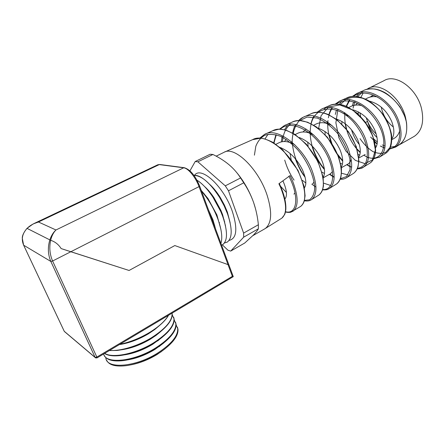 <?xml version="1.0" encoding="UTF-8"?>
<svg xmlns="http://www.w3.org/2000/svg" width="445" height="445" viewBox="0 0 445 445"><rect width="100%" height="100%" fill="white"/><g stroke="black" fill="none" stroke-linecap="round" stroke-linejoin="round"><path stroke-width="0.67" d="M252.593 139.658L260.553 138.211C263.401 138.378 267.478 139.741 272.785 142.294L282.658 149.787L298.005 170.34L304.046 186.283L305.092 195.728L304.252 201.095C303.457 203.404 302.272 205.167 300.692 206.38C306.227 201.702 306.143 191.751 300.442 176.537C291.036 152.585 265.37 132.07 252.593 139.658L224.736 151.99M224.013 152.307C234.42 145.632 258.634 168.839 267.134 195.283C272.312 212.109 271.745 223.151 265.437 228.413L264.313 229.092M281.112 218.617L281.857 218.15C287.192 213.544 286.808 203.376 280.695 187.651L278.893 183.746L290.057 175.597L292.571 180.965C298.434 196.379 298.634 206.419 293.177 211.08L292.554 211.481M398.392 145.331L399.349 144.731C405.278 140.364 407.653 132.877 406.48 122.275L405.111 117.63C398.798 98.334 376.52 83.365 363.348 90.63L357.457 93.244M358.87 93.695L356.412 96.498M353.58 101.772L352.368 105.815M352.262 96.515L356.567 93.639C369.767 86.347 392.251 101.593 398.759 121.207C402.642 133.695 401.568 142.333 395.527 147.123L389.714 148.947M385.353 153.481L386.177 152.963C392.201 148.168 393.191 139.385 389.147 126.614C382.389 106.566 359.538 90.825 346.321 98.173L340.214 100.876M341.821 101.293L339.229 104.38M336.448 110.026L335.308 114.443M334.857 104.336L339.318 101.271C352.523 93.878 375.647 109.987 382.567 130.318C386.727 143.279 385.804 152.157 379.791 156.957L379.068 157.413M329.617 105.565C333.427 104.019 337.939 103.885 343.156 105.176L346.955 106.544L357.624 113.486L369.072 127.626L374.445 140.648L375.641 150.315L375.079 154.971C374.006 158.859 372.359 161.529 370.145 162.981L370.151 162.981C376.136 158.175 376.959 149.153 372.626 135.914C365.428 115.138 341.966 98.506 328.755 105.943L322.425 108.747M325.784 107.779L324.233 109.142M321.529 109.147C334.751 101.699 358.392 118.631 365.818 139.741C370.268 153.163 369.517 162.286 363.559 167.097L360.622 168.455L357.263 168.766M352.796 173.823L353.608 173.316C359.527 168.51 360.166 159.249 355.527 145.532C347.806 123.96 323.821 106.489 310.627 113.97L304.057 116.879M298.55 120.651L303.173 117.269C316.323 109.759 340.575 127.659 348.474 149.503C353.247 163.421 352.69 172.771 346.805 177.566L346.8 177.566C344.953 178.857 342.761 179.368 340.236 179.101M335.736 184.486L336.542 183.98C342.366 179.196 342.795 169.701 337.822 155.5C329.589 133.172 305.014 114.715 291.914 122.253L285.089 125.273M287.348 125.624L284.416 129.806M282.252 135.692L281.351 141.872M273.948 143.323L276.056 134.757M279.466 129.261L284.199 125.668C297.266 118.125 322.03 136.932 330.513 159.616C335.619 174.012 335.285 183.601 329.511 188.374L336.542 183.98C338.083 182.934 339.396 181.098 340.47 178.473C341.165 176.732 341.482 173.394 341.426 168.46L338.528 156.323L327.37 137.194L316.339 126.87L307.59 122.208L300.492 120.673C297.026 120.628 294.167 121.157 291.914 122.253M318.119 195.489L318.909 194.999C324.605 190.254 324.789 180.531 319.471 165.829C310.655 142.667 285.551 123.254 272.579 130.813L265.487 133.951M268.001 134.295L264.981 138.962M259.758 138.178L264.603 134.34C277.491 126.758 302.85 146.633 311.889 170.096C317.363 185.009 317.279 194.821 311.639 199.538L318.909 194.999C320.45 193.859 321.679 192.129 322.592 189.815L323.465 185.938L323.131 177.054L317.964 161.463L306.36 144.219L294.84 134.329L286.569 130.391C283.192 129.545 280.511 129.178 278.531 129.295L272.579 130.813M384.814 148.157L380.33 146.038L384.842 148.001M377.137 143.757L374.651 141.493M373.633 138.868L377.327 141.972M382.205 144.92L385.092 146.099M390.554 147.145L396.751 146.121M360.25 152.262L357.062 148.975M346.7 129.4L345.698 125.19M350.421 166.669L347.072 164.539M342.711 160.712L337.026 153.581M332.142 144.38L329.016 134.579M341.499 173.227L347.934 174.952M310.627 113.97C312.69 112.869 315.733 112.329 319.744 112.351L324.75 113.252L327.837 114.326L336.82 119.566L348.457 131.742L356.245 146.488L358.887 160.506L358.047 166.669C357.096 169.578 355.616 171.792 353.608 173.316L346.8 177.566C344.892 178.879 342.689 179.43 340.186 179.213M334.145 177.082L329.773 174.162M324.366 168.889C319.026 162.614 315.049 155.083 312.446 146.294M323.643 183.156L330.718 185.504M352.768 109.743C362.675 112.808 370.084 119.761 375.007 130.608C377.983 138.406 378.105 144.263 375.374 148.163M359.365 144.525C355.855 140.576 353.252 135.68 351.544 129.834M375.424 145.865L376.498 146.121M335.046 118.587C344.997 121.713 352.557 128.822 357.736 139.914C360.862 147.851 361.118 153.736 358.498 157.575M339.68 149.058L337.304 144.597M358.397 154.615L359.738 155.06M317.179 127.815C327.025 131.18 334.601 138.423 339.897 149.531C343.228 157.708 343.601 163.665 341.015 167.392M340.636 163.421L342.405 164.205M347.74 164.166L348.207 163.91C349.692 162.965 350.688 161.34 351.188 159.037M299.318 137.544C308.802 141.31 316.184 148.619 321.462 159.471C325.045 167.988 325.523 174.04 322.886 177.622M322.03 172.109L324.455 173.533M330.24 173.9L332.515 171.648M279.043 147.056C288.844 150.688 296.631 158.253 302.405 169.74C306.316 178.779 306.872 184.953 304.085 188.257M290.04 153.38L291.275 160.289M302.322 180.286L305.826 182.99M312.596 183.718L314.109 182.105M282.914 180.815C286.869 189.859 287.531 195.911 284.906 198.971M280.634 186.372L286.424 192.485M293.906 194.109L295.029 193.008M355.316 105.137L357.452 103.279M368.571 100.904C378.968 103.418 386.694 110.31 391.739 121.585C394.593 129.362 394.565 135.213 391.656 139.14M377.51 96.938C373.561 96.198 370.012 96.676 366.869 98.362M358.42 111.873L358.158 114.332M361.624 105.587C357.385 104.575 353.614 104.953 350.31 106.722L348.874 107.451M344.525 112.635L343.946 113.775M341.949 121.441L341.816 124.355M349.436 116.306L345.025 114.504M327.292 121.802L326.613 123.348M325.05 131.486L325.123 135.13M302.928 131.959L306.143 129.078M332.109 125.651C325.857 122.264 320.361 121.797 315.616 124.25L313.758 125.19M309.503 131.409L308.952 132.883M307.74 142.094L308.19 146.917M281.268 148.992L281.496 147.918M284.344 141.51L286.207 139.491M313.931 135.158C307.623 131.587 302.127 131.014 297.432 133.439L295.202 134.562M291.152 141.51L290.757 142.801M294.857 144.825C288.61 141.198 283.209 140.564 278.659 142.923L275.939 144.297M211.23 217.282L214.529 226.177M208.488 209.895L212.949 219.813L215.653 229.203M211.169 217.121L214.585 226.321M201.468 190.977C208.36 199.021 213.839 208.405 217.911 219.135C221.671 229.731 222.672 237.802 220.904 243.343M201.262 190.427L207.971 198.503L216.91 214.929L220.881 229.342M201.457 190.95L206.524 197.424C210.674 203.359 214.134 209.717 216.904 216.498L217.922 219.129C221.682 229.737 222.678 237.814 220.909 243.354M204.472 186.422C207.732 189.342 210.902 193.097 213.984 197.691L212.771 196.868C207.476 189.036 202.208 183.479 196.968 180.197C205.996 185.537 217.338 201.385 222.75 216.509C227.718 231.294 227.712 240.673 222.722 244.639L221.593 245.201M213.984 197.691L220.904 210.407L222.583 214.607L225.532 226.01M212.771 196.868L220.809 211.636L222.756 216.509C227.729 231.289 227.718 240.667 222.734 244.633L222.439 244.811M193.992 175.458C202.876 173.795 220.431 193.458 227.551 213.912C232.457 228.658 232.379 238.036 227.317 242.041L224.43 242.992M209.829 184.48C213.55 187.918 217.088 192.335 220.425 197.741L224.408 205.056L227.345 212.031L230.132 222.672M193.992 175.452C201.541 175.464 210.051 182.75 219.524 197.319L224.147 205.812L227.556 213.906C232.468 228.652 232.39 238.031 227.328 242.041L227.028 242.219M194.426 175.425C200.823 165.451 223.757 186.26 232.312 211.331C237.864 228.93 236.762 238.631 229.014 240.434M235.249 170.83C243.181 179.936 249.311 190.538 253.65 202.625C256.047 209.706 257.622 217.077 258.378 224.747L258.361 228.808C257.572 230.382 256.031 232.362 253.75 234.749L244.717 243.037L230.705 251.086L227.923 250.207L222.367 244.856M207.687 190.021L207.498 189.392M96.904 357.825L96.854 357.074L232.373 276.339L233.275 276.645L228.925 264.942L228.018 264.619L199.032 186.622L70.811 251.753L129.067 270.471L174.818 245.557L228.018 264.619L174.818 245.557L129.067 270.471L61.143 248.571C58.529 244.433 55.03 241.674 50.652 240.3L27 228.335L33.203 223.924L38.454 222.005C33.814 223.307 30.021 225.437 27.067 228.391L27 228.335C23.763 232.346 22.189 235.622 22.289 238.181L23.607 245.117M189.943 170.835L195.205 161.524L197.886 161.819L225.292 185.854L228.48 190.799L243.615 233.091L258.378 224.747M243.615 233.091L243.688 237.157L258.361 228.808M225.292 185.854L240.578 177.933L243.743 182.806C247.821 188.925 251.119 195.533 253.65 202.625L255.647 209.228M228.48 190.799L243.743 182.806M195.205 161.524L210.173 154.243L212.921 154.487C218.923 157.391 224.291 160.801 229.025 164.711C233.669 168.688 237.519 173.099 240.578 177.933M197.886 161.819L212.921 154.487M243.688 237.157L230.705 251.086M224.764 221.855L224.352 221.343M64.269 331.314L95.141 357.407L50.83 261.438C47.938 254.635 47.604 247.481 49.812 239.983C51.208 235.761 53.261 232.429 55.959 229.982C53.495 232.457 51.72 235.9 50.652 240.3L27.067 228.391C22.239 233.653 21.104 239.254 23.652 245.206L64.33 331.447L95.263 357.608M377.043 137.522C372.693 133.556 369.517 128.154 367.509 121.318C369.589 126.324 372.493 130.552 376.225 134.001C371.508 129.595 368.187 124.155 366.252 117.691M393.775 138.562L394.409 138.206C396.94 136.654 398.714 134.151 399.732 130.697C398.714 134.151 396.94 136.654 394.409 138.206L391.873 139.619M405.15 116.935L406.48 122.275M365.44 122.598L367.509 121.318M370.613 137.043L377.121 143.852M389.876 148.491C400.572 147.668 403.637 129.779 393.48 113.063C383.507 96.231 363.954 88.027 353.386 96.432M350.004 99.763L346.433 106.5M345.014 112.958C343.334 126.853 350.493 143.98 360.239 152.435M363.86 155.199C377.927 164.717 389.47 150.838 380.903 129.489C376.937 120.473 371.186 112.963 363.637 106.961C353.63 99.98 342.978 99.04 335.903 104.28M332.554 107.773C330.529 110.577 329.144 113.92 328.393 117.797M327.976 120.534C326.346 134.334 333.188 151.695 342.717 160.984M346.966 164.6L351.65 167.225M357.318 168.394C360.839 167.915 363.637 166.085 365.712 162.903C367.225 159.004 367.637 154.198 366.953 148.485C364.939 139.129 360.367 130.218 353.235 121.758C335.786 102.372 313.074 106.082 310.638 126.764M310.543 127.431C308.63 141.16 315.088 158.976 324.422 169.328M329.623 174.245L334.145 177.11M340.23 178.779L346.527 176.57L350.043 169.701L349.909 159.132C347.845 150.721 343.952 142.394 338.228 134.145C331.714 126.675 324.733 121.313 317.285 118.07L307.083 117.052L298.968 121.034C294.929 125.968 292.66 132.465 292.165 140.525C292.704 153.163 297.644 166.625 305.064 176.982M311.8 184.158L315.956 187.117M322.564 189.448C334.195 191.027 336.887 170.98 324.488 150.432C312.301 129.762 290.196 119.177 280.178 129.328M276.262 134.813L273.886 143.284M304.269 200.411L309.442 199.822C312.24 197.88 313.97 194.448 314.632 189.514C314.949 178.606 308.402 162.303 297.688 149.715C292.12 143.857 286.374 139.391 280.45 136.304C274.676 134.218 269.492 133.845 264.903 135.197C260.837 137.505 257.805 141.198 255.819 146.277L254.407 155.172M285.523 211.703C296.62 214.996 300.036 197.497 288.861 176.148M294.073 180.125C289.99 174.14 286.869 167.459 284.717 160.089M282.525 141.638C283.109 133.706 285.785 127.871 290.541 124.144M318.559 128.889L321.073 115.711L328.51 107.034L339.774 104.914L352.774 110.054L364.672 121.335L372.771 135.909L375.396 149.976L372.376 159.955L364.983 163.632L355.388 160.395L345.96 151.122L338.89 137.722L335.88 122.814L337.905 109.242M340.33 104.631L346.171 99.185C351.105 97.038 356.64 96.749 362.775 98.317C368.988 100.998 374.762 105.187 380.113 110.883C384.892 117.191 388.357 123.816 390.521 130.752C391.761 137.433 391.533 143.095 389.831 147.729L385.665 152.374C381.899 153.887 377.66 153.625 372.955 151.595C368.249 148.602 363.949 144.291 360.055 138.668M353.041 108.224L355.071 100.987M357.524 96.71L362.597 91.987M393.402 127.036C387.779 122.625 383.896 116.735 381.76 109.375L381.232 107.089M368.933 88.154L384.046 80.651C395.761 73.247 416.943 88.444 421.543 108.713C424.285 121.858 421.888 131.058 414.339 136.309L413.477 136.799M360.611 116.34L359.849 112.68M360.895 97.338L363.153 92.999M366.702 89.428L368.026 88.605C379.485 81.302 400.661 96.915 405.506 117.408C408.404 130.697 406.163 139.93 398.781 145.103L414.339 136.309M369.834 97.155L373.833 95.097M131.175 364.789C140.103 363.025 148.83 359.538 157.363 354.326L165.034 348.824M177.438 327.259L177.994 329.345C178.384 335.769 172.949 343.084 161.696 351.289L158.12 353.642C147.951 359.821 137.672 363.782 127.281 365.517C115.961 367.008 109.086 365.25 106.644 360.244M128.088 359.805C137.143 358.219 146.094 354.754 154.943 349.408L163.499 343.184M105.788 357.563L105.877 358.147C106.828 369.433 136.02 366.969 157.83 352.941C171.386 344.03 178.022 335.936 177.733 328.655L176.114 324.867M175.553 322.247L176.07 324.244C176.442 330.368 171.281 337.41 160.578 345.381L155.956 348.446C145.242 354.893 134.512 358.931 123.771 360.556C113.069 361.796 106.55 360.061 104.219 355.338M124.745 354.832C134.095 353.352 143.429 349.826 152.741 344.258L162.136 337.371M103.652 353.959C105.476 364.511 134.257 361.579 155.722 347.895C169.4 338.984 176.114 330.919 175.864 323.704L174.173 319.86M173.656 317.207L174.134 319.115C174.49 324.956 169.573 331.742 159.388 339.474L153.775 343.223C142.528 349.92 131.37 354.025 120.311 355.538C113.147 356.339 107.874 355.644 104.486 353.458M121.446 349.803C131.058 348.435 140.754 344.858 150.527 339.079L156.223 335.257L160.712 331.553M104.703 353.33C112.646 358.637 136.192 353.719 153.608 342.822C167.403 333.911 174.195 325.879 173.984 318.72L172.226 314.832M172.059 313.152L172.187 313.959C172.521 319.538 167.837 326.074 158.136 333.566L151.578 337.966C139.808 344.903 128.243 349.075 116.89 350.471L109.303 350.582M119.36 344.586C128.933 343.151 138.579 339.579 148.302 333.872L154.749 329.528L159.238 325.746M109.637 350.387C120.25 351.361 137.939 346.032 151.478 337.722C165.395 328.81 172.271 320.812 172.098 313.719L172.02 313.174M168.538 315.255C166.347 319.221 162.442 323.354 156.829 327.654L149.37 332.676C139.602 338.45 129.656 342.383 119.544 344.474M119.777 344.335C129.818 342.222 139.669 338.306 149.336 332.593C158.765 326.802 165.123 321.045 168.421 315.327M64.269 331.341L23.635 245.195L50.83 261.438L52.599 261.009L70.811 251.753L61.143 248.571C58.529 244.433 55.03 241.674 50.652 240.3C49.122 247.52 49.768 254.423 52.599 261.009L96.854 357.074L95.141 357.407L95.619 357.914L97.066 357.886L233.275 276.645M199.633 186.032L228.925 264.942L228.018 264.619L232.373 276.339M55.959 229.982L183.668 167.804L159.282 164.589L38.454 222.005L55.959 229.982M159.933 164.511L157.602 164.867L34.07 223.512M199.032 186.622C195.65 177.244 188.179 168.166 183.668 167.804L184.202 167.693C190.16 169.445 195.311 175.58 199.655 186.099L199.032 186.622M184.358 167.715L159.788 164.489L157.841 164.75M399.349 144.731L395.527 147.123L389.675 149.019M346.321 98.173C350.944 96.543 355.388 94.24 368.098 100.398C374.251 104.458 379.652 109.737 384.308 116.245C387.868 122.442 390.248 128.438 391.45 134.234C392.496 142.706 390.532 149.437 386.177 152.963L379.791 156.957L373.705 158.798M370.145 162.981L363.554 167.097C362.358 168.188 360.25 168.777 357.218 168.861M300.692 206.38L290.908 212.17C291.547 212.081 288.516 212.816 285.456 212.015M365.189 154.465L358.803 158.014M348.207 163.91L341.354 167.72M330.685 173.656L323.248 177.794M366.869 98.356L365.495 99.057M212.688 219.112L212.743 220.965M207.971 198.503L206.524 197.424M216.91 214.929L216.904 216.498M220.904 210.407L220.809 211.636M220.425 197.741L219.524 197.319M224.408 205.056L224.147 205.812M214.301 225.398L214.696 225.181M219.157 222.75L219.507 222.556M223.98 220.119L224.286 219.952M216.181 156.162L223.651 152.502M252.893 235.622L265.092 228.647M203.615 193.536L203.971 193.353M208.499 191.016L208.811 190.855M279.271 183.468C284.071 193.736 286.257 202.453 285.818 209.628C285.173 213.644 285.034 213.522 284.633 214.573L281.857 218.15L265.437 228.413M363.354 90.635C366.007 88.9 373.183 88.366 376.893 89.451C379.068 89.918 381.66 90.925 384.669 92.471C389.837 95.541 394.999 100.425 400.144 107.117L405.384 117.575M374.773 142.038L377.082 144.069M349.431 99.697L346.177 106.216M344.792 112.808L344.664 114.254M345.098 123.577L346.177 128.744M357.285 149.731L360.216 152.652M367.309 157.341L368.493 157.819M332.02 107.696C330.813 109.398 329.728 111.806 328.777 114.927M327.626 122.041L327.559 123.632M328.588 134.201L331.108 142.795M337.733 155.277L342.717 161.207M346.783 164.7L350.404 166.936M321.524 109.147L316.979 112.34M314.07 115.989C312.918 117.636 311.884 120.195 310.972 123.66M310.031 131.815L310.037 133.272M311.901 145.743C314.543 155.094 318.726 163.031 324.45 169.556M329.461 174.334L334.139 177.371M303.173 117.269C301.788 117.842 300.225 118.971 298.489 120.656M295.558 124.594C294.445 127.098 294.201 126.18 292.604 133.011M292.026 142.244L292.092 143.362M295.296 158.72C298.322 166.758 301.604 172.938 305.136 177.26M322.575 189.859C328.048 190.154 327.959 189.03 329.511 188.374M284.199 125.668L279.393 129.261M275.9 134.718L273.719 142.851M282.825 180.876L283.376 181.805M304.347 200.795C307.378 201.318 309.809 200.901 311.639 199.538M264.603 134.34L259.674 138.178M372.126 95.703L371.458 96.042M176.07 324.244L175.864 323.704M174.134 319.115L173.984 318.72M177.994 329.345L177.733 328.655M154.749 329.528L156.829 327.654M156.223 335.257L158.136 333.566M157.641 340.992L159.388 339.474M158.993 346.722L160.578 345.381M160.606 352.195L161.696 351.289"/></g></svg>
